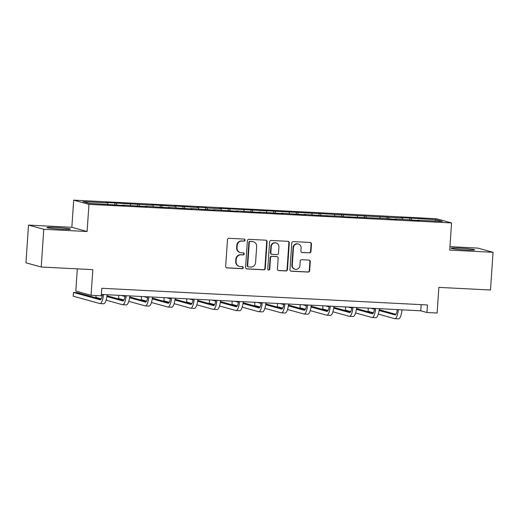 <?xml version="1.0" encoding="UTF-8"?>
<svg xmlns="http://www.w3.org/2000/svg" width="519" height="519" viewBox="0 0 519 519"><rect width="100%" height="100%" fill="white"/><g stroke="black" fill="none" stroke-linecap="round" stroke-linejoin="round"><path stroke-width="0.78" d="M245.111 240.167A1.038 0.999 105.4 0 0 244.183 239.077L229.022 238.305A1.486 1.427 105.4 0 0 227.491 239.713L225.674 266.364A1.486 1.427 105.4 0 0 226.998 267.921L242.165 268.699A1.038 0.999 105.4 0 0 242.509 266.656A1.038 0.999 105.4 0 0 242.308 266.623L240.342 266.526A4.755 4.567 105.4 0 1 236.1 261.55L236.249 259.331A4.755 4.567 105.4 0 1 241.14 254.823L243.106 254.926A1.038 0.999 105.4 0 0 243.45 252.883A1.038 0.999 105.4 0 0 243.242 252.85L241.283 252.753A4.755 4.567 105.4 0 1 237.04 247.777L237.189 245.558A4.755 4.567 105.4 0 1 242.081 241.05L244.04 241.153A1.038 0.999 105.4 0 0 245.111 240.167M240.342 252.597L239.927 252.487A4.755 4.567 105.4 0 1 236.625 247.667L236.781 245.442A4.755 4.567 105.4 0 1 241.666 240.939L243.632 241.037A1.038 0.999 105.4 0 0 244.177 239.077M226.505 267.798A1.486 1.427 105.4 0 0 226.589 267.804L241.75 268.583A1.038 0.999 105.4 0 0 242.302 266.623M239.402 266.37L238.987 266.26A4.755 4.567 105.4 0 1 235.684 261.44L235.84 259.215A4.755 4.567 105.4 0 1 240.732 254.712L242.691 254.81A1.038 0.999 105.4 0 0 243.236 252.85M459.672 248.16A11.814 0.694 3.9 0 0 451.095 248.238A11.814 0.694 3.9 0 0 466.101 249.931A11.814 0.694 3.9 0 0 474.677 249.847A11.814 0.694 3.9 0 0 459.672 248.16M55.468 227.458A11.814 0.694 3.9 0 0 46.898 227.543A11.814 0.694 3.9 0 0 61.904 229.229A11.814 0.694 3.9 0 0 70.474 229.145A11.814 0.694 3.9 0 0 55.468 227.458M309.441 252.896A1.486 1.427 105.4 0 0 310.972 251.488L311.478 244.014A1.486 1.427 105.4 0 0 310.154 242.457L293.313 241.595A1.486 1.427 105.4 0 0 291.788 243.002L289.965 269.659A1.486 1.427 105.4 0 0 291.295 271.21L308.137 272.073A1.486 1.427 105.4 0 0 309.661 270.665L310.278 261.634A1.486 1.427 105.4 0 0 308.954 260.077L301.747 259.714A1.486 1.427 105.4 0 0 300.216 261.122L299.911 265.598A3.977 3.815 105.4 0 1 295.039 269.238A3.977 3.815 105.4 0 1 292.275 265.209L293.475 247.66A3.977 3.815 105.4 0 1 298.347 244.021A3.977 3.815 105.4 0 1 301.111 248.05L300.91 250.975A1.486 1.427 105.4 0 0 302.233 252.532L309.032 252.785A1.486 1.427 105.4 0 0 310.557 251.378L311.069 243.898A1.486 1.427 105.4 0 0 310.239 242.464M43.778 229.294L87.101 231.513L71.849 227.303L28.519 225.084L43.778 229.294L41.202 267.013L92.823 269.653L91.072 295.298L101.25 295.824L101.763 288.279L427.448 304.958L426.936 312.503L437.115 313.022L438.86 287.377L490.481 290.017L493.05 252.305L477.798 248.095L449.954 246.668M87.101 231.513L88.957 204.356L451.575 222.93L449.72 250.087L493.05 252.305M267.097 241.737A1.486 1.427 105.4 0 0 265.767 240.187L248.932 239.324A1.486 1.427 105.4 0 0 247.401 240.732L245.584 267.389A1.486 1.427 105.4 0 0 246.908 268.939L263.749 269.802A1.486 1.427 105.4 0 0 265.28 268.394L267.097 241.737L266.682 241.627A1.486 1.427 105.4 0 0 265.851 240.193M271.119 240.459L287.961 241.322A1.486 1.427 105.4 0 1 289.291 242.873L287.468 269.53A1.486 1.427 105.4 0 1 285.943 270.937L278.735 270.568A1.486 1.427 105.4 0 1 277.412 269.017L278.145 258.203A1.486 1.427 105.4 0 0 276.822 256.652L272.04 256.405A1.486 1.427 105.4 0 0 270.509 257.813L269.744 269.069A1.038 0.999 105.4 0 1 268.466 270.023A1.038 0.999 105.4 0 1 267.746 268.965L269.595 241.867A1.486 1.427 105.4 0 1 271.119 240.459M41.202 267.013L25.95 262.802L28.519 225.084M88.957 204.356L73.698 200.146L436.317 218.72L451.575 222.93M409.66 219.959L409.789 218.032L401.07 217.584L402.575 217.999L219.615 208.294L221.12 208.709L207.159 207.996L205.654 207.581L196.935 207.133L198.44 207.548L174.248 205.972L175.753 206.387L151.567 204.81L153.073 205.226L106.207 202.481L107.712 202.897L82.995 201.632L89.262 203.364L124.203 205.492L122.698 205.076L122.575 205.407M409.789 218.032L436.012 219.712L442.279 221.444L417.561 220.179L419.067 220.594L408.842 219.732L394.881 219.018L396.386 219.433L386.155 218.57L342.3 216.663L340.795 216.248L319.62 215.495L304.153 214.366L305.659 214.782L281.473 213.205L282.978 213.62L258.793 212.044L260.298 212.459L236.113 210.883L237.611 211.298L213.426 209.721L214.931 210.137L190.745 208.56L192.251 208.975L168.065 207.399L169.57 207.814L145.385 206.238L146.89 206.653L122.698 205.076M402.848 219.42L402.575 217.999M388.952 219.05L388.614 217.286M394.881 219.018L394.758 219.349M380.161 218.259L379.889 216.838M366.271 217.889L365.934 216.125M372.201 217.85L372.078 218.188M357.481 217.098L357.208 215.677M343.591 216.728L343.254 214.963M349.521 216.689L349.397 217.026M334.8 215.936L334.528 214.516M320.904 215.567L320.567 213.802M326.834 215.528L326.717 215.865M312.12 214.775L311.848 213.354M298.224 214.405L297.887 212.641M304.153 214.366L304.03 214.697M289.433 213.614L289.167 212.193M275.544 213.244L275.206 211.48M281.473 213.205L281.35 213.536M266.753 212.453L266.481 211.032M252.863 212.076L252.526 210.318M258.793 212.044L258.67 212.375M244.073 211.291L243.8 209.871M230.177 210.915L229.846 209.157M236.113 210.883L235.989 211.214M221.392 210.13L221.12 208.709M207.496 209.754L207.159 207.996M213.426 209.721L213.303 210.052M198.706 208.969L198.44 207.548M184.816 208.593L184.479 206.828M190.745 208.56L190.622 208.891M176.025 207.808L175.753 206.387M162.136 207.431L161.798 205.667M168.065 207.399L167.942 207.73M153.345 206.646L153.073 205.226M139.449 206.27L139.118 204.505M145.385 206.238L145.262 206.568M130.665 205.485L130.392 204.058M116.769 205.109L116.431 203.344M107.978 204.324L107.712 202.897M77.331 268.861L75.819 291.094L91.072 295.298M71.849 227.303L73.698 200.146M101.341 294.435L420.753 310.797L426.936 312.503M435.013 221.068L436.012 219.712M411.632 220.212L411.295 218.447M417.561 220.179L417.438 220.51M421.175 304.64L420.753 310.797M114.796 204.856L114.926 202.929M137.477 206.017L137.613 204.09M160.163 207.178L160.293 205.252M182.844 208.34L182.973 206.413M205.524 209.501L205.654 207.581M228.204 210.662L228.341 208.742M250.891 211.823L251.021 209.903M273.571 212.985L273.701 211.064M296.252 214.146L296.381 212.226M318.932 215.307L319.068 213.387M341.619 216.468L341.749 214.548M364.299 217.636L364.429 215.709M386.979 218.797L387.109 216.871M246.415 268.816A1.486 1.427 105.4 0 0 246.499 268.829L263.341 269.685A1.486 1.427 105.4 0 0 264.865 268.278L266.682 241.627M250.359 241.478A1.038 0.999 105.4 0 0 249.289 242.464L247.693 265.858A1.038 0.999 105.4 0 0 248.62 266.948L250.69 267.051A4.755 4.567 105.4 0 0 255.582 262.549L256.671 246.557A4.755 4.567 105.4 0 0 252.429 241.582L249.944 241.361A1.038 0.999 105.4 0 0 248.873 242.347L249.289 242.464M248.413 266.915L248.004 266.798A1.038 0.999 105.4 0 1 247.278 265.747L248.873 242.347M253.369 241.737L252.954 241.62A4.755 4.567 105.4 0 0 252.013 241.471L252.429 241.582M249.944 241.361L252.013 241.471M278.242 270.451A1.486 1.427 105.4 0 0 278.32 270.457L285.528 270.827A1.486 1.427 105.4 0 0 287.059 269.419L288.875 242.762A1.486 1.427 105.4 0 0 288.045 241.329M277.114 256.697L276.705 256.587A1.486 1.427 105.4 0 0 276.406 256.535L271.625 256.295A1.486 1.427 105.4 0 0 270.101 257.703L269.329 268.952L269.744 269.069M268.271 269.938A1.038 0.999 105.4 0 0 269.329 268.952M278.911 246.986A3.977 3.815 105.4 0 0 276.153 242.957A3.977 3.815 105.4 0 0 271.275 246.596L270.853 252.779A1.486 1.427 105.4 0 0 272.183 254.336L276.964 254.576A1.486 1.427 105.4 0 0 278.489 253.168L278.911 246.986M276.153 242.957L275.738 242.847A3.977 3.815 105.4 0 0 270.866 246.486L271.275 246.596M271.885 254.284L271.476 254.174A1.486 1.427 105.4 0 1 270.444 252.669L270.866 246.486M301.74 252.409A1.486 1.427 105.4 0 0 301.824 252.416L309.032 252.785M298.347 244.021L297.938 243.904A3.977 3.815 105.4 0 0 293.06 247.544L293.475 247.66M295.039 269.238L294.623 269.121A3.977 3.815 105.4 0 1 291.866 265.092L293.06 247.544M290.796 271.093A1.486 1.427 105.4 0 0 290.88 271.1L307.722 271.962A1.486 1.427 105.4 0 0 309.253 270.555L309.869 261.518A1.486 1.427 105.4 0 0 309.039 260.09M102.347 294.487L102.431 294.513A7.571 2.089 92.9 0 1 100.154 299.781A7.571 2.089 92.9 0 1 100.024 299.761L73.458 292.431L73.198 296.2L99.771 303.531A11.36 3.14 -87.1 0 0 99.959 303.563A11.36 3.14 -87.1 0 0 103.508 294.545M101.004 299.216L77.091 292.619L73.458 292.431M99.959 303.563L103.592 303.751A11.36 3.14 -87.1 0 0 107.141 294.734M125.027 295.648L125.111 295.674A7.571 2.089 92.9 0 1 122.834 300.942A7.571 2.089 92.9 0 1 122.711 300.923L106.901 296.563M123.691 300.378L107.018 295.778M102.308 295.298L101.302 295.019M96.002 295.551L95.879 297.361L101.237 298.84M106.097 300.183L122.452 304.698A11.36 3.14 -87.1 0 0 122.64 304.724A11.36 3.14 -87.1 0 0 126.188 295.713M122.64 304.724L126.279 304.913A11.36 3.14 -87.1 0 0 129.821 295.895M147.792 296.816A7.571 2.089 92.9 0 1 145.515 302.103A7.571 2.089 92.9 0 1 145.391 302.084L129.581 297.724M146.371 301.539L129.698 296.939M124.988 296.459L121.394 295.467M118.78 295.33L118.559 298.522L123.918 300.001M128.777 301.344L145.132 305.86A11.36 3.14 -87.1 0 0 145.326 305.886A11.36 3.14 -87.1 0 0 148.869 296.874M145.326 305.886L148.959 306.074A11.36 3.14 -87.1 0 0 152.502 297.056M170.479 297.977A7.571 2.089 92.9 0 1 168.201 303.265A7.571 2.089 92.9 0 1 168.072 303.245L152.268 298.886M169.051 302.7L152.378 298.101M147.675 297.621L144.074 296.628M141.46 296.492L141.246 299.69L146.605 301.163M151.457 302.506L167.812 307.021A11.36 3.14 -87.1 0 0 168.007 307.047A11.36 3.14 -87.1 0 0 171.549 298.036M168.007 307.047L171.64 307.235A11.36 3.14 -87.1 0 0 175.188 298.217M193.159 299.139A7.571 2.089 92.9 0 1 190.882 304.432A7.571 2.089 92.9 0 1 190.752 304.406L174.948 300.047M191.732 303.862L175.059 299.262M170.355 298.782L166.761 297.789M164.14 297.653L163.926 300.851L169.285 302.33M174.137 303.667L190.499 308.182A11.36 3.14 -87.1 0 0 190.687 308.208A11.36 3.14 -87.1 0 0 194.229 299.197M190.687 308.208L194.32 308.396A11.36 3.14 -87.1 0 0 197.869 299.379M215.755 300.3L215.839 300.319A7.571 2.089 92.9 0 1 213.562 305.594A7.571 2.089 92.9 0 1 213.439 305.568L197.629 301.208M214.412 305.023L197.745 300.423M193.036 299.943L189.441 298.95M186.827 298.814L186.606 302.013L191.965 303.492M196.824 304.828L213.179 309.343A11.36 3.14 -87.1 0 0 213.367 309.376A11.36 3.14 -87.1 0 0 216.916 300.358M213.367 309.376L217.007 309.558A11.36 3.14 -87.1 0 0 220.549 300.54M238.442 301.461L238.519 301.481A7.571 2.089 92.9 0 1 236.242 306.755A7.571 2.089 92.9 0 1 236.119 306.729L220.309 302.369M237.099 306.184L220.426 301.584M215.716 301.104L212.122 300.112M209.507 299.976L209.287 303.174L214.645 304.653M219.505 305.989L235.86 310.505A11.36 3.14 -87.1 0 0 236.048 310.537A11.36 3.14 -87.1 0 0 239.596 301.52M236.048 310.537L239.687 310.719A11.36 3.14 -87.1 0 0 243.229 301.701M261.206 302.622A7.571 2.089 92.9 0 1 258.929 307.916A7.571 2.089 92.9 0 1 258.799 307.897L242.996 303.531M259.779 307.345L243.106 302.746M238.396 302.266L234.802 301.273M232.188 301.137L231.974 304.335L237.332 305.814M242.185 307.151L258.54 311.666A11.36 3.14 -87.1 0 0 258.734 311.698A11.36 3.14 -87.1 0 0 262.277 302.681M258.734 311.698L262.367 311.88A11.36 3.14 -87.1 0 0 265.91 302.869M283.887 303.784A7.571 2.089 92.9 0 1 281.609 309.077A7.571 2.089 92.9 0 1 281.48 309.058L265.676 304.692M282.459 308.507L265.786 303.907M261.083 303.427L257.489 302.434M254.868 302.298L254.654 305.496L260.013 306.976M264.865 308.312L281.227 312.827A11.36 3.14 -87.1 0 0 281.415 312.86A11.36 3.14 -87.1 0 0 284.957 303.842M281.415 312.86L285.048 313.041A11.36 3.14 -87.1 0 0 288.596 304.03M306.567 304.945A7.571 2.089 92.9 0 1 304.29 310.239A7.571 2.089 92.9 0 1 304.16 310.219L288.356 305.853M305.14 309.668L288.473 305.068M283.763 304.588L280.169 303.596M277.555 303.459L277.334 306.658L282.693 308.137M287.552 309.473L303.907 313.989A11.36 3.14 -87.1 0 0 304.095 314.021A11.36 3.14 -87.1 0 0 307.644 305.003M304.095 314.021L307.728 314.203A11.36 3.14 -87.1 0 0 311.277 305.191M329.163 306.106L329.247 306.126A7.571 2.089 92.9 0 1 326.97 311.4A7.571 2.089 92.9 0 1 326.847 311.381L311.037 307.014M327.826 310.829L311.153 306.229M306.444 305.749L302.849 304.757M300.235 304.621L300.014 307.819L305.373 309.298M310.232 310.634L326.587 315.15A11.36 3.14 -87.1 0 0 326.775 315.182A11.36 3.14 -87.1 0 0 330.324 306.165M326.775 315.182L330.415 315.37A11.36 3.14 -87.1 0 0 333.957 306.353M351.85 307.267L351.927 307.287A7.571 2.089 92.9 0 1 349.65 312.561A7.571 2.089 92.9 0 1 349.527 312.542L333.717 308.176M350.507 311.99L333.834 307.391M329.124 306.911L325.53 305.918M322.915 305.788L322.695 308.98L328.06 310.459M332.913 311.796L349.268 316.311A11.36 3.14 -87.1 0 0 349.462 316.343A11.36 3.14 -87.1 0 0 353.004 307.326M349.462 316.343L353.095 316.532A11.36 3.14 -87.1 0 0 356.637 307.514M374.53 308.429L374.608 308.448A7.571 2.089 92.9 0 1 372.337 313.723A7.571 2.089 92.9 0 1 372.207 313.703L356.404 309.343M373.187 313.158L356.514 308.552M351.811 308.072L348.21 307.079M345.596 306.95L345.382 310.141L350.74 311.621M355.593 312.963L371.954 317.472A11.36 3.14 -87.1 0 0 372.142 317.505A11.36 3.14 -87.1 0 0 375.685 308.487M372.142 317.505L375.775 317.693A11.36 3.14 -87.1 0 0 379.324 308.675M397.295 309.596A7.571 2.089 92.9 0 1 395.017 314.884A7.571 2.089 92.9 0 1 394.888 314.864L379.084 310.505M395.867 314.319L379.194 309.72M374.491 309.233L370.897 308.241M368.282 308.111L368.062 311.303L373.421 312.782M378.28 314.125L394.635 318.634A11.36 3.14 -87.1 0 0 394.823 318.666A11.36 3.14 -87.1 0 0 398.371 309.648M394.823 318.666L398.456 318.854A11.36 3.14 -87.1 0 0 402.004 309.837M241.666 240.939L242.081 241.05M236.781 245.442L237.189 245.558M236.625 247.667L237.04 247.777M242.691 254.81L243.106 254.926M240.732 254.712L241.14 254.823M235.84 259.215L236.249 259.331M235.684 261.44L236.1 261.55M241.75 268.583L242.165 268.699M226.589 267.804L226.998 267.921M243.632 241.037L244.04 241.153M264.865 268.278L265.28 268.394M263.341 269.685L263.749 269.802M246.499 268.829L246.908 268.939M247.278 265.747L247.693 265.858M288.875 242.762L289.291 242.873M287.059 269.419L287.468 269.53M285.528 270.827L285.943 270.937M278.32 270.457L278.735 270.568M276.406 256.535L276.822 256.652M271.625 256.295L272.04 256.405M270.101 257.703L270.509 257.813M270.444 252.669L270.853 252.779M301.824 252.416L302.233 252.532M291.866 265.092L292.275 265.209M309.869 261.518L310.278 261.634M309.253 270.555L309.661 270.665M307.722 271.962L308.137 272.073M290.88 271.1L291.295 271.21M311.069 243.898L311.478 244.014M310.557 251.378L310.972 251.488"/></g></svg>
